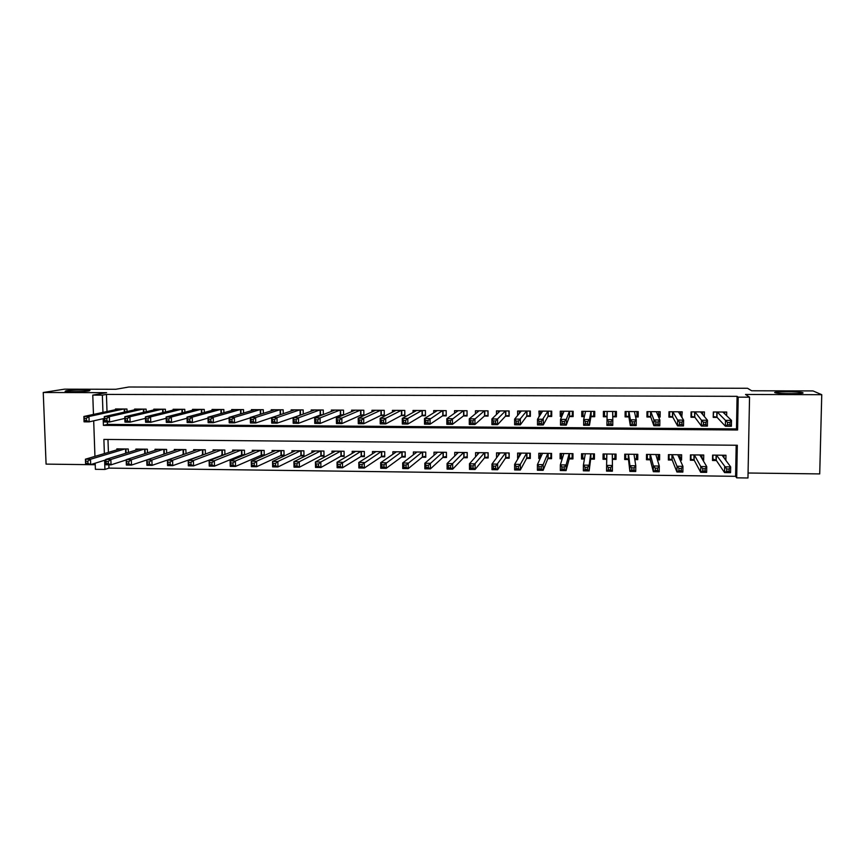 <?xml version="1.0" encoding="UTF-8"?>
<svg xmlns="http://www.w3.org/2000/svg" width="865" height="865" viewBox="0 0 865 865"><rect width="100%" height="100%" fill="white"/><g stroke="black" fill="none" stroke-linecap="round" stroke-linejoin="round"><path stroke-width="1.3" d="M89.192 390.883C85.029 391.672 67.178 392.029 65.135 391.358L65.989 390.829C70.422 390.039 87.862 389.715 89.938 390.375L89.192 390.883M802.807 392.732C806.039 393.867 779.733 393.964 775.418 392.829L774.856 392.656C772.11 391.531 797.854 391.445 802.288 392.569L802.807 392.732M108.839 464.819L108.947 468.116L104.925 469.436L95.399 469.317L95.182 463.197M748.063 473.004L819.717 473.912L821.75 394.689L813.014 390.926L751.609 390.775L747.565 388.277L128.831 387.012L115.748 389.282L64.497 389.164L43.25 392.494L46.083 464.116L95.237 464.743M107.368 422.001L107.455 424.401L736.483 428.899L737.088 396.343L738.202 397.154L749.544 397.186L747.966 477.988L736.699 477.837L737.304 445.259L103.886 439.431L104.373 453.584M108.947 468.116L735.607 476.323L736.699 477.837M127.025 411.524L126.95 409.026L115.488 408.972L115.521 409.696M146.207 411.74L146.12 409.123L134.605 409.069L134.626 409.826M165.475 411.967L165.388 409.221L153.819 409.167L153.84 409.956M184.851 412.205L184.764 409.318L173.13 409.264L173.151 410.096M204.324 412.464L204.237 409.415L192.549 409.361L192.571 410.237M223.894 412.746L223.819 409.513L212.055 409.459L212.087 410.388M243.573 413.038L243.498 409.61L231.679 409.556L231.701 410.54M263.36 413.362L263.284 409.718L251.401 409.653L251.423 410.691M283.255 413.708L283.179 409.815L271.232 409.75L271.253 410.864M303.247 414.097L303.172 409.913L291.159 409.859L291.181 411.037M320.461 409.999L320.537 414.919L323.337 414.54L323.272 410.01L311.205 409.956L311.227 411.232M343.556 415.016L343.492 410.118L331.349 410.053L331.371 411.437M360.305 415.373L363.873 415.395L363.808 410.215L351.601 410.161L351.623 411.654M380.708 415.481L384.287 415.503L384.233 410.324L371.961 410.259L371.982 411.891M401.219 415.6L404.82 415.622L404.777 410.421L392.44 410.367L392.45 412.162M421.839 415.719L425.461 415.741L425.418 410.529L413.016 410.464L413.038 412.464M442.577 415.838L446.21 415.86L446.189 410.637L433.711 410.572L433.733 412.821M463.424 415.957L467.078 415.979L467.057 410.734L454.525 410.68L454.536 413.254M484.378 416.076L488.065 416.097L488.044 410.843L475.436 410.778L475.447 413.794M505.452 416.195L509.161 416.216L509.15 410.951L496.478 410.886L496.478 414.497M526.644 416.325L530.364 416.346L530.375 411.059L517.627 410.994L517.627 415.492M547.956 416.443L551.697 416.465L551.708 411.167L538.895 411.102L539.306 416.389M569.375 416.562L573.138 416.584L573.16 411.275L560.271 411.21L560.26 416.508L561.753 416.519M590.914 416.692L594.698 416.714L594.731 411.383L581.777 411.318L581.745 416.638L584.329 416.649M612.734 416.811L616.377 416.833L616.431 411.491L603.402 411.426L603.359 416.757L607.035 416.779M635.613 416.941L638.186 416.962L638.24 411.599L625.135 411.535L625.092 416.887L628.909 416.908M658.622 417.071L660.114 417.081L660.179 411.708L646.998 411.643L646.944 417.006L650.772 417.027M681.761 417.211L682.236 411.827L668.98 411.751L668.915 417.135L672.775 417.157M704.337 416.498L704.413 411.935L691.092 411.87L691.005 417.265L694.887 417.287M725.865 460.375L725.951 455.25L712.609 455.109L712.511 460.483L716.404 460.526M701.915 457.477L703.645 460.375L703.04 460.375M703.645 460.375L703.732 455.012L690.454 454.882L690.378 460.234L694.238 460.277M679.998 456.709L681.555 460.137L680.171 460.115M681.555 460.137L681.631 454.785L668.429 454.644L668.364 459.985L672.202 460.029M658.2 455.477L659.584 459.888L657.432 459.866M659.584 459.888L659.649 454.558L646.523 454.417L646.469 459.737L650.285 459.78M636.813 454.32L637.743 459.65L634.824 459.607M637.743 459.65L637.797 454.33L624.746 454.19L624.692 459.499L628.498 459.542M615.826 454.093L616.021 459.401L612.344 459.358M603.294 453.963L603.046 459.261L606.743 459.304M582.491 453.747L581.507 459.023L584.416 459.055M590.644 459.12L594.417 459.164L594.45 453.876L581.54 453.736L581.507 459.023M561.515 454.395L560.098 458.774L562.228 458.807M569.181 458.882L572.933 458.926L572.954 453.649L560.12 453.509L560.098 458.774M540.355 455.185L538.798 458.547L540.16 458.558M547.837 458.645L551.567 458.688L551.578 453.422L538.808 453.292L538.798 458.547M519.303 455.498L517.616 458.309L518.221 458.309M526.601 458.407L530.31 458.45L530.321 453.206L517.616 453.065L517.616 458.309M505.484 458.169L509.171 458.212L509.171 452.979L496.542 452.849L496.553 457.866M484.486 457.942L488.152 457.974L488.141 452.763L475.577 452.633L475.599 456.807M463.597 457.704L467.251 457.747L467.23 452.536L454.731 452.406L454.752 455.996M442.826 457.477L446.459 457.509L446.427 452.319L434.003 452.19L434.025 455.325M422.163 457.239L425.775 457.282L425.731 452.103L413.373 451.973L413.394 454.763M401.62 457.012L405.209 457.055L405.155 451.887L392.861 451.757L392.883 454.266M381.173 456.785L384.741 456.828L384.687 451.681L372.458 451.552L372.491 453.822M360.846 456.558L364.392 456.601L364.327 451.465L352.163 451.335L352.196 453.411M340.615 456.331L344.151 456.374L344.075 451.249L331.976 451.119L332.009 453.033M320.504 456.114L324.018 456.147L323.932 451.043L311.897 450.914L311.93 452.687M300.501 455.887L303.993 455.931L303.896 450.827L291.927 450.708L291.959 452.352M280.595 455.66L284.066 455.704L283.969 450.622L272.064 450.492L272.097 452.038M260.798 455.444L264.247 455.487L264.149 450.416L252.299 450.287L252.331 451.746M241.097 455.228L243.844 455.26M221.505 455.012L223.538 455.033M202.021 454.785L203.34 454.806M182.634 454.568L183.261 454.579M735.607 476.323L736.18 445.248M107.974 439.463L108.417 452.384M616.021 459.401L616.064 454.103L603.078 453.963L603.046 459.261M244.536 454.968L244.427 450.211L232.642 450.081L232.674 451.454M224.922 454.493L224.803 450.005L213.082 449.876L213.114 451.173M205.405 454.039L205.297 449.8L193.63 449.681L193.663 450.903M185.997 453.617L185.878 449.595L174.287 449.476L174.319 450.633M166.685 453.206L166.567 449.389L155.03 449.27L155.062 450.384M147.472 452.828L147.364 449.195L135.881 449.076L135.913 450.124M128.366 452.46L128.247 448.989L116.829 448.87L116.862 449.887M737.088 396.343L106.427 394.408L107.011 411.524M726.654 415.741L726.719 412.043L713.322 411.978L713.236 417.384L717.128 417.406M340.021 415.254L342.951 415.276M319.834 415.135L321.748 415.146M299.755 415.027L300.663 415.027M93.463 414.421L92.782 395.11L106.6 392.667L43.25 392.494M92.782 395.11L102.362 395.143L102.957 412.389M106.427 394.408L102.362 395.143M821.75 394.689L745.511 394.472L749.544 397.186M94.945 456.385L93.69 420.844M104.611 460.277L104.925 469.436M103.173 418.692L103.4 425.375L737.586 429.992L738.202 397.154M736.483 428.899L737.586 429.992M107.455 424.401L103.4 425.375M680.582 414.713L682.161 417.211M658.698 413.87L660.114 417.081M636.954 411.924L638.186 416.962M616.096 411.491L616.377 416.833M603.684 411.426L603.359 416.757M583.042 411.524L581.745 416.638M561.677 413.308L560.26 416.508M540.441 413.935L538.884 416.389M724.74 413.892L724.773 412.032M713.247 416.195L713.69 411.978M727.552 422.434L727.508 424.769L729.919 424.78L729.963 422.444L727.552 422.434L725.486 420.379L731.509 420.422L731.401 426.25L725.389 426.207L725.486 420.379L717.226 412M722.805 412.021L731.509 420.422L729.963 422.444M727.508 424.769L725.389 426.207L716.988 417.254L713.614 416.595M729.919 424.78L731.401 426.25M712.544 458.85L716.252 460.31L724.567 472.604L724.665 466.83L730.666 466.895L722.059 455.206M712.965 455.109L712.901 459.391M724.016 455.228L723.973 457.801M729.119 469.014L730.666 466.895L730.557 472.679L724.567 472.604L726.676 471.306L729.076 471.328L729.119 469.014L726.719 468.981L726.676 471.306M716.49 455.152L726.719 468.981M730.557 472.679L729.076 471.328M702.596 414.4L702.64 411.924M691.027 415.751L691.546 416.465L691.611 411.87M703.494 422.282L703.45 424.607L705.851 424.629L705.883 422.293L703.494 422.282L701.493 420.239L707.484 420.271L707.386 426.088L701.407 426.045L701.493 420.239L694.973 411.891M700.52 411.913L707.484 420.271L705.883 422.293M703.45 424.607L701.407 426.045L694.768 417.125L691.546 416.465M705.851 424.629L707.386 426.088M680.571 415.319L680.614 411.816M668.937 415.092L669.596 416.346L669.661 411.762M679.576 422.131L679.544 424.445L681.923 424.466L681.955 422.142L679.576 422.131L677.652 420.087L683.599 420.131L683.512 425.926L677.565 425.883L677.652 420.087L672.84 411.772M678.387 411.837L683.599 420.131L681.955 422.142M679.544 424.445L677.565 425.883L672.689 416.995L669.596 416.346M681.923 424.466L683.512 425.926M658.319 416.368L658.73 411.708M646.988 412.659L647.777 416.216L647.82 411.654M655.8 421.979L655.778 424.293L658.146 424.304L658.168 421.99L655.8 421.979L653.94 419.947L659.854 419.979L659.779 425.764L653.875 425.721L653.94 419.947L650.837 411.664M656.33 411.697L659.854 419.979L658.168 421.99M655.778 424.293L653.875 425.721L650.718 416.876L647.777 416.216M658.146 424.304L659.779 425.764M635.505 416.476L636.91 416.162L636.954 411.599M625.741 411.535L626.065 416.097L626.109 411.535M632.174 421.828L632.153 424.131L634.51 424.153L634.532 421.839L632.174 421.828L630.38 419.806L636.251 419.839L636.197 425.602L630.315 425.558L630.38 419.806L628.952 411.556M634.413 411.578L636.251 419.839L634.532 421.839M632.153 424.131L630.315 425.558L628.877 416.746L626.065 416.097M634.51 424.153L636.197 425.602M690.411 458.169L690.908 459.142L694.13 460.061L700.682 472.301L700.769 466.538L706.737 466.613L699.85 454.979M690.973 454.882L690.908 459.142M701.958 455.001L701.904 458.439M705.148 468.722L706.737 466.613L706.64 472.377L700.682 472.301L702.715 471.003L705.105 471.036L705.148 468.722L702.758 468.689L702.715 471.003M694.325 454.914L700.769 466.538L702.758 468.689M706.64 472.377L705.105 471.036M668.396 457.185L669.045 458.904L672.116 459.812L676.938 472.009L677.014 466.257L682.939 466.332L677.792 454.785M669.099 454.655L669.045 458.904M680.02 454.763L679.717 459.11M681.306 468.43L682.939 466.332L682.863 472.074L676.938 472.009L678.906 470.701L681.274 470.733L681.306 468.43L678.938 468.397L678.906 470.701M672.278 454.687L677.014 466.257L678.938 468.397M682.863 472.074L681.274 470.733M646.512 455.368L647.301 458.666L650.231 459.575L653.335 471.706L653.399 465.976L659.292 466.051L655.821 454.514M647.344 454.428L647.301 458.666M658.211 454.536L658.157 458.785L657.195 459.088M657.616 468.138L659.292 466.051L659.227 471.782L653.335 471.706L655.227 470.409L657.595 470.441L657.616 468.138L655.259 468.116L655.227 470.409M650.35 454.46L653.399 465.976L655.259 468.116M659.227 471.782L657.595 470.441M625.254 454.19L625.676 458.428L628.477 459.326L629.871 471.403L629.936 465.694L635.786 465.77L633.991 454.287M625.709 454.201L625.676 458.428M636.51 454.309L636.467 458.547L634.737 459.077M634.067 467.857L635.786 465.77L635.732 471.479L629.871 471.403L631.699 470.117L634.045 470.149L634.067 467.857L631.72 467.824L631.699 470.117M628.477 459.326L628.52 454.233L629.936 465.694L631.72 467.824M635.732 471.479L634.045 470.149M612.777 411.47L612.734 416.584L615.264 416.043L615.296 411.481M607.046 416.562L604.484 415.979L604.516 411.426M608.69 421.677L608.668 423.98L611.014 423.991L611.025 421.688L608.69 421.677L606.949 419.666L612.798 419.698L612.744 425.439L606.906 425.396L607.198 411.448M612.625 411.47L612.798 419.698L611.025 421.688M606.906 425.396L608.668 423.98M611.014 423.991L612.744 425.439M604.202 453.974L604.17 458.19L606.743 459.012L606.765 454.006M614.939 454.082L614.907 458.309L612.388 459.055L612.42 454.06M610.658 467.565L608.322 467.543L608.311 469.825L610.636 469.857L610.658 467.565L612.42 465.489L612.377 471.187L606.56 471.111L606.603 465.413L612.42 465.489L612.279 454.06M606.862 454.006L606.603 465.413L608.322 467.543M608.311 469.825L606.56 471.111M612.377 471.187L610.636 469.857M594.114 411.383L593.736 415.914L593.768 411.372M584.437 416.195L583.021 415.86L583.042 411.318M593.736 415.914L590.946 416.53L589.443 425.277L583.637 425.245L583.67 419.525L585.551 411.34M585.335 421.525L583.67 419.525L589.476 419.557L589.443 425.277L587.649 423.839L587.67 421.547L585.335 421.525L585.324 423.828L587.649 423.839M590.946 416.53L590.979 411.362L589.476 419.557L587.67 421.547M583.637 425.245L585.324 423.828M582.805 453.747L582.772 457.953L584.513 458.526M593.487 453.865L593.455 458.072L593.92 453.865M585.302 453.779L583.399 465.143L589.195 465.208L589.152 470.895L590.676 458.904L593.455 458.072M587.378 469.565L589.152 470.895L583.367 470.82L583.399 465.143L585.064 467.251L585.054 469.533L587.378 469.565L587.389 467.284L585.064 467.251M587.389 467.284L589.195 465.208L590.676 453.833L590.676 458.904M585.054 469.533L583.367 470.82M573.16 411.599L572.327 415.795L572.349 411.264M562.045 415.838L561.688 411.21M572.327 415.795L569.429 416.411L566.272 425.126L560.498 425.083L560.52 419.384L564.034 411.232M562.131 421.385L560.52 419.384L566.294 419.417L566.272 425.126L564.434 423.688L564.445 421.396L562.131 421.385L562.12 423.666L564.434 423.688M569.397 411.253L566.294 419.417L564.445 421.396M560.498 425.083L562.12 423.666M561.515 453.53L561.504 457.726L562.455 458.05M572.143 453.638L572.122 457.834L572.954 454.503M563.861 453.552L560.347 464.862L566.099 464.938L566.078 470.603L569.235 458.666L572.122 457.834M564.25 469.273L566.078 470.603L560.325 470.528L560.347 464.862L561.947 466.97L561.936 469.241L564.25 469.273L564.25 467.003L561.947 466.97M564.25 467.003L566.099 464.938L569.202 453.606M561.936 469.241L560.325 470.528M551.697 414.421L551.037 415.676L551.048 411.167M540.441 414.595L540.441 411.113M551.037 415.676L548.032 416.292L543.242 424.964L537.5 424.931L537.511 419.244L542.625 411.124M539.057 421.233L537.511 419.244L543.252 419.276L543.242 424.964L541.349 423.536L541.36 421.255L539.057 421.233L539.057 423.515L541.349 423.536M547.967 411.145L541.36 421.255M537.5 424.931L539.057 423.515M540.355 453.303L540.603 457.585M550.918 453.411L550.908 457.607L551.567 455.887M542.506 453.368L537.425 464.592L543.144 464.656L543.134 470.311L547.923 458.428L550.908 457.607M541.252 468.981L543.134 470.311L537.414 470.236L537.425 464.592L538.971 466.689L538.96 468.96L541.252 468.981L541.263 466.722L538.971 466.689M541.263 466.722L543.144 464.656L547.848 453.379M538.96 468.96L537.414 470.236M530.364 414.854L529.856 415.557L529.867 411.059M519.314 413.448L519.314 411.005M529.856 415.557L526.763 416.173L520.341 424.812L514.632 424.769L514.632 419.103L521.336 411.016M516.124 421.093L514.632 419.103L520.341 419.136L520.341 424.812L518.405 423.385L518.416 421.104L516.124 421.093L516.124 423.363L518.405 423.385M526.655 411.037L518.416 421.104M514.632 424.769L516.124 423.363M519.303 453.087L519.303 456.493M529.812 453.195L529.812 457.369L530.31 456.406M521.314 453.109L514.632 464.321L520.319 464.386L520.319 470.019L526.72 458.201L529.812 457.369M518.394 468.7L520.319 470.019L514.643 469.954L514.632 464.321L516.124 466.419L516.124 468.668L518.394 468.7L518.394 466.44L516.124 466.419M518.394 466.44L520.319 464.386L526.612 453.163M516.124 468.668L514.643 469.954M509.15 415.049L508.793 410.951M498.305 412.713L498.305 410.897M508.804 415.438L505.593 416.043L497.58 424.661L491.904 424.618L491.893 418.963L500.165 410.907M493.32 420.941L491.893 418.963L497.57 418.995L497.58 424.661L495.602 423.234L495.602 420.963L493.32 420.941L493.331 423.212L495.602 423.234M505.452 410.929L495.602 420.963M491.904 424.618L493.331 423.212M498.37 452.871L498.37 455.401M508.825 452.979L509.171 456.612M500.219 452.882L491.98 464.051L497.635 464.116L497.645 469.738L505.625 457.963L508.825 457.142M495.677 468.419L497.645 469.738L491.99 469.663L491.98 464.051L493.407 466.138L493.407 468.387L495.677 468.419L495.667 466.17L493.407 466.138M495.667 466.17L505.484 452.936M493.407 468.387L491.99 469.663M488.055 415.135L487.849 410.843M477.415 412.183L477.415 410.789M487.86 415.319L484.551 415.924L474.95 424.499L469.306 424.466L469.284 418.822L479.113 410.799M470.657 420.801L469.284 418.822L474.928 418.855L474.95 424.499L472.928 423.082L472.917 420.812L470.657 420.801L470.668 423.061L472.928 423.082M484.368 410.821L472.917 420.812M469.306 424.466L470.668 423.061M477.545 452.644L477.545 454.59M487.936 452.752L488.152 456.655M479.242 452.665L469.457 463.781L475.08 463.845L475.101 469.446L484.66 457.726L487.947 456.915M473.09 468.138L475.101 469.446L469.479 469.381L469.457 463.781L470.83 465.867L470.83 468.106L473.09 468.138L473.079 465.889L470.83 465.867M473.079 465.889L484.476 452.719M470.83 468.106L469.479 469.381M467.078 415.168L467.003 410.734M456.634 411.783L456.623 410.691M467.024 415.211L463.618 415.805L452.449 424.347L446.848 424.315L446.816 418.692L458.169 410.691M448.124 420.66L446.816 418.692L452.417 418.725L452.449 424.347L450.384 422.931L450.373 420.671L448.124 420.66L448.135 422.909L450.384 422.931M463.402 410.724L450.373 420.671M446.848 424.315L448.135 422.909M456.828 452.427L456.839 453.952M467.176 452.536L467.241 456.623M458.374 452.449L447.075 463.521L452.654 463.586L452.687 469.165L463.802 457.499L467.187 456.688M450.633 467.857L452.687 469.165L447.108 469.1L447.075 463.521L448.373 465.586L448.384 467.824L450.633 467.857L450.611 465.619L448.373 465.586M450.611 465.619L463.575 452.503M448.384 467.824L447.108 469.1M435.96 411.448L435.949 410.583M446.21 415.103L442.804 415.687L430.089 424.196L424.51 424.153L424.466 418.552L437.344 410.594M425.721 420.52L424.466 418.552L430.046 418.584L430.089 424.196L427.97 422.78L427.959 420.531L425.721 420.52L425.742 422.769L427.97 422.78M442.545 410.615L427.959 420.531M424.51 424.153L425.742 422.769M436.23 452.211L436.241 453.422M437.614 452.233L424.812 463.251L430.359 463.316L430.402 468.884L443.053 457.271L446.448 456.471M428.305 467.576L430.402 468.884L424.856 468.819L424.812 463.251L426.056 465.316L426.077 467.543L428.305 467.576L428.283 465.348L426.056 465.316M428.283 465.348L442.793 452.287M426.077 467.543L424.856 468.819M415.395 411.167L415.395 410.475M425.461 415.016L422.098 415.568L407.848 424.045L402.312 424.001L402.257 418.411L416.638 410.486M403.447 420.379L402.257 418.411L407.793 418.455L407.848 424.045L405.696 422.628L405.674 420.39L403.447 420.379L403.468 422.617L405.696 422.628M421.806 410.507L407.793 418.455L405.674 420.39M402.312 424.001L403.468 422.617M415.741 452.006L415.751 452.957M416.973 452.017L402.679 462.991L408.193 463.056L408.248 468.603L422.412 457.034L425.764 456.277M406.107 467.295L408.248 468.603L402.733 468.538L402.679 462.991L403.868 465.046L403.89 467.273L406.107 467.295L406.085 465.078L403.868 465.046M406.085 465.078L422.131 452.071M403.89 467.273L402.733 468.538M394.948 410.918L394.937 410.378M404.809 414.919L401.501 415.46L385.736 423.893L380.232 423.861L380.168 418.282L396.029 410.378M381.314 420.239L380.168 418.282L385.682 418.314L385.736 423.893L383.541 422.488L383.519 420.249L381.314 420.239L381.335 422.466L383.541 422.488M401.165 410.41L385.682 418.314L383.519 420.249M380.232 423.861L381.335 422.466M395.359 451.789L395.359 452.546M396.44 451.8L380.676 462.721L386.158 462.786L386.223 468.322L401.89 456.807L405.198 456.082M384.038 467.024L386.223 468.322L380.741 468.257L380.676 462.721L381.811 464.775L381.833 466.992L384.038 467.024L384.006 464.808L381.811 464.775M384.006 464.808L401.565 451.854M381.833 466.992L380.741 468.257M384.287 414.822L381.011 415.341L363.765 423.742L358.283 423.709L358.207 418.152L375.54 410.28M359.299 420.098L358.207 418.152L363.689 418.184L363.765 423.742L361.516 422.336L361.494 420.109L359.299 420.098L359.321 422.325L361.516 422.336M380.654 410.302L363.689 418.184L361.494 420.109M358.283 423.709L359.321 422.325M375.086 451.573L375.086 452.179M376.026 451.584L358.791 462.461L364.252 462.526L364.327 468.052L381.476 456.579L384.73 455.887M362.089 466.754L364.327 468.052L358.867 467.976L358.791 462.461L359.905 466.722L362.089 466.754L362.067 464.537L359.872 464.505M362.067 464.537L381.119 451.638M359.905 466.722L358.867 467.976M363.862 414.724L360.64 415.222L341.902 423.591L336.463 423.558L336.377 418.011L355.158 410.172M337.404 419.957L336.377 418.011L341.826 418.044L341.902 423.591L339.621 422.196L339.588 419.968L337.404 419.957L337.437 422.185L339.621 422.196M360.24 410.205L341.826 418.044L339.588 419.968M336.463 423.558L337.437 422.185M355.71 451.368L337.047 462.202L342.464 462.267L342.551 467.77L361.17 456.352L364.381 455.693M340.28 466.473L342.551 467.77L337.123 467.706L337.047 462.202L338.096 466.451L340.28 466.473L340.248 464.267L338.064 464.246M340.248 464.267L360.781 451.422M338.096 466.451L337.123 467.706M343.556 414.627L340.378 415.103L320.18 423.45L314.763 423.407L314.676 417.882L334.885 410.075M315.649 419.817L314.676 417.882L320.093 417.914L320.18 423.45L317.855 422.055L317.812 419.839L315.649 419.817L315.682 422.034L317.855 422.055M339.945 410.096L320.093 417.914L317.812 419.839M314.763 423.407L315.682 422.034M335.501 451.162L315.411 461.942L320.807 462.007L320.904 467.5L340.972 456.136L344.14 455.487M318.579 466.203L320.904 467.5L315.509 467.435L315.411 461.942L316.417 466.181L318.579 466.203L318.547 464.008L316.385 463.975M318.547 464.008L320.807 462.007L340.54 451.216M316.417 466.181L315.509 467.435M320.537 414.919L298.576 423.299L293.192 423.266L293.094 417.752L314.719 409.967M294.014 419.687L293.094 417.752L298.479 417.784L298.576 423.299L296.208 421.904L296.165 419.698L294.014 419.687L294.046 421.893L296.208 421.904M319.747 409.999L298.479 417.784L296.165 419.698M293.192 423.266L294.046 421.893M315.411 450.946L293.905 461.694L299.279 461.759L299.377 467.23L320.883 455.909L324.007 455.293M297.019 465.932L299.377 467.23L294.014 467.154L293.905 461.694L294.868 465.911L297.019 465.932L296.976 463.748L294.824 463.716M296.976 463.748L299.279 461.759L320.418 451M294.868 465.911L294.014 467.154M301.734 414.638L277.092 423.158L271.74 423.115L271.632 417.622L294.662 409.869M272.497 419.547L271.632 417.622L276.984 417.654L277.092 423.158L274.692 421.763L274.648 419.557L272.497 419.547L272.54 421.752L274.692 421.763M299.668 409.891L276.984 417.654L274.648 419.557M271.74 423.115L272.54 421.752M295.419 450.741L272.529 461.434L277.86 461.499L277.968 466.959L300.901 455.682L303.972 455.098M275.578 465.673L277.968 466.959L272.637 466.884L272.529 461.434L273.437 465.64L275.578 465.673L275.524 463.478L273.394 463.456M275.524 463.478L277.86 461.499L300.404 450.795M273.437 465.64L272.637 466.884M271.632 417.654L255.737 423.007L250.418 422.974L250.299 417.492L274.713 409.772M251.11 419.406L250.299 417.492L255.618 417.525L255.737 423.007L253.294 421.623L253.24 419.428L251.11 419.406L251.153 421.612L253.294 421.623M279.687 409.794L255.618 417.525L253.24 419.428M250.418 422.974L251.153 421.612M275.535 450.535L251.272 461.186L256.57 461.24L256.689 466.689L281.028 455.466L284.055 454.893M254.256 465.402L256.689 466.689L251.391 466.624L251.272 461.186L252.126 465.381L254.256 465.402L254.202 463.218L252.083 463.197M254.202 463.218L256.57 461.24L280.487 450.589M252.126 465.381L251.391 466.624M250.309 417.849L234.501 422.866L229.214 422.823L229.084 417.363L254.861 409.675M229.841 419.276L229.084 417.363L234.372 417.395L234.501 422.866L232.015 421.482L231.961 419.287L229.841 419.276L229.895 421.471L232.015 421.482M259.814 409.696L234.372 417.395L231.961 419.287M229.214 422.823L229.895 421.471M255.748 450.33L230.122 460.926L235.399 460.991L235.529 466.419L261.252 455.25L264.236 454.698M233.053 465.143L235.529 466.419L230.252 466.354L230.122 460.926L230.933 465.111L233.053 465.143L232.999 462.959L230.879 462.937M232.999 462.959L235.399 460.991L260.689 450.373M230.933 465.111L230.252 466.354M229.095 418L213.385 422.715L208.13 422.682L207.989 417.233L235.118 409.567M208.692 419.147L207.989 417.233L213.244 417.265L213.385 422.715L210.855 421.341L210.801 419.157L208.692 419.147L208.746 421.331L210.855 421.341M240.048 409.599L213.244 417.265L210.801 419.157M208.13 422.682L208.746 421.331M236.069 450.124L209.103 460.677L214.347 460.742L214.488 466.149L241.584 455.033L244.525 454.493M211.968 464.873L214.488 466.149L209.244 466.084L209.103 460.677L209.871 464.851L211.968 464.873L211.914 462.71L209.817 462.678M211.914 462.71L214.347 460.742L240.989 450.168M209.871 464.851L209.244 466.084M208.011 418.13L192.387 422.574L187.154 422.542L187.013 417.103L215.482 409.469M187.662 419.006L187.013 417.103L192.246 417.135L192.387 422.574L189.824 421.201L189.759 419.017L187.662 419.006L187.727 421.19L189.824 421.201M220.38 409.502L192.246 417.135L189.759 419.017M187.154 422.542L187.727 421.19M216.499 449.919L188.202 460.429L193.414 460.494L193.565 465.889L224.911 454.298M191.003 464.613L193.565 465.889L188.354 465.824L188.202 460.429L188.916 464.592L191.003 464.613L190.949 462.451L188.862 462.429M190.949 462.451L193.414 460.494L221.386 449.962M188.916 464.592L188.354 465.824M187.035 418.228L171.508 422.434L166.307 422.401L166.145 416.984L195.955 409.372M166.75 418.876L166.145 416.984L171.356 417.017L171.508 422.434L168.902 421.06L168.837 418.887L166.75 418.876L166.815 421.05L168.902 421.06M200.821 409.394L171.356 417.017L168.837 418.887M166.307 422.401L166.815 421.05M197.036 449.714L167.41 460.18L172.6 460.245L172.751 465.63L205.102 454.147M170.156 464.354L172.751 465.63L167.572 465.554L167.41 460.18L168.08 464.332L170.156 464.354L170.102 462.191L168.015 462.17M170.102 462.191L172.6 460.245L201.891 449.768M168.08 464.332L167.572 465.554M166.188 418.303L150.748 422.293L145.579 422.261L145.406 416.854L176.525 409.275M145.969 418.746L145.406 416.854L150.586 416.887L150.748 422.293L148.11 420.92L148.034 418.757L145.969 418.746L146.034 420.909L148.11 420.92M181.369 409.296L150.586 416.887L148.034 418.757M145.579 422.261L146.034 420.909M177.66 449.508L146.747 459.931L151.905 459.996L152.067 465.359L184.494 454.147M149.429 464.094L152.067 465.359L146.909 465.294L146.747 459.931L147.364 464.072L149.429 464.094L149.364 461.942L147.299 461.921M149.364 461.942L151.905 459.996L182.493 449.562M147.364 464.072L146.909 465.294M145.45 418.357L130.107 422.152L124.96 422.12L124.787 416.725L157.192 409.177M125.284 418.617L124.787 416.725L129.923 416.757L130.107 422.152L127.425 420.79L127.35 418.628L125.284 418.617L125.36 420.768L127.425 420.79M162.014 409.199L129.923 416.757L127.35 418.628M124.96 422.12L125.36 420.768M158.392 449.303L126.193 459.693L131.318 459.748L131.491 465.1L146.747 459.953M128.82 463.835L131.491 465.1L126.366 465.035L126.193 459.693L126.766 463.813L128.82 463.835L128.755 461.694L126.701 461.672M128.755 461.694L131.318 459.748L163.204 449.357M126.766 463.813L126.366 465.035M124.841 418.401L109.574 422.012L104.46 421.979L104.276 416.606L137.957 409.08M104.73 418.487L104.276 416.606L109.39 416.638L109.574 422.012L106.849 420.65L106.784 418.498L104.73 418.487L104.806 420.639L106.849 420.65M142.757 409.102L109.39 416.638L106.784 418.498M104.46 421.979L104.806 420.639M139.222 449.108L105.746 459.445L110.85 459.51L111.034 464.84L126.193 459.942M108.32 463.586L111.034 464.84L105.93 464.775L105.746 459.445L106.276 463.554L108.32 463.586L108.255 461.445L106.211 461.413M108.255 461.445L110.85 459.51L144.012 449.162M106.276 463.554L105.93 464.775M104.33 418.422L89.16 421.871L84.067 421.839L83.873 416.476L118.829 408.983M84.283 418.357L83.873 416.476L88.965 416.508L89.16 421.871L86.403 420.52L86.327 418.368L84.283 418.357L84.359 420.498L86.403 420.52M123.608 409.004L88.965 416.508L86.327 418.368M84.067 421.839L84.359 420.498M120.159 448.903L85.419 459.207L90.49 459.261L90.684 464.592L105.768 459.91M87.938 463.326L90.684 464.592L85.613 464.527L85.419 459.207L85.905 463.305L87.938 463.326L87.862 461.196L85.83 461.164M87.862 461.196L90.49 459.261L124.917 448.957M85.905 463.305L85.613 464.527M717.074 412L716.988 417.254M716.847 412L716.75 417.179M716.025 460.202L716.112 455.141M716.252 460.31L716.339 455.152M694.855 411.881L694.768 417.125M694.638 411.881L694.563 417.049M672.754 411.772L672.689 416.995M672.559 411.772L672.483 416.93M650.783 411.664L650.718 416.876M650.599 411.664L650.534 416.8M628.931 411.556L628.877 416.746M628.758 411.556L628.714 416.681M693.914 459.953L693.99 454.914M694.13 460.061L694.206 454.914M671.921 459.715L671.986 454.687M672.116 459.812L672.192 454.687M650.048 459.466L650.112 454.449M650.231 459.575L650.296 454.46M628.304 459.229L628.347 454.222M634.088 454.925L634.088 454.287M607.057 416.151L607.089 411.448L607.003 416.552M606.679 458.991L606.711 453.995M591.141 411.362L591.109 416.465M585.194 454.439L585.194 453.779M590.838 458.807L590.871 453.833M569.635 411.253L569.613 416.335M569.451 411.253L569.429 416.411M569.235 458.666L569.257 453.606M569.419 458.569L569.44 453.606M548.248 411.145L548.226 416.216M548.053 411.145L548.032 416.292M547.923 458.428L547.934 453.39M548.107 458.342L548.129 453.39M526.969 411.037L526.969 416.097M526.763 411.037L526.763 416.173M526.72 458.201L526.72 453.163M526.926 458.104L526.926 453.163M505.809 410.929L505.82 415.979M505.593 410.929L505.593 416.043M505.625 457.963L505.625 452.946M505.852 457.866L505.841 452.946M484.768 410.832L484.778 415.86M484.541 410.832L484.551 415.924M484.66 457.726L484.649 452.719M484.887 457.639L484.876 452.73M463.835 410.724L463.856 415.741M463.597 410.724L463.618 415.805M463.802 457.499L463.781 452.503M464.04 457.401L464.018 452.503M443.021 410.615L443.053 415.622M442.772 410.615L442.804 415.687M443.053 457.271L443.021 452.287M443.302 457.174L443.28 452.287M422.325 410.518L422.358 415.503M422.055 410.507L422.098 415.568M422.412 457.034L422.38 452.071M422.682 456.947L422.639 452.071M401.728 410.41L401.771 415.384M401.447 410.41L401.501 415.46M401.89 456.807L401.847 451.854M402.171 456.72L402.128 451.854M381.249 410.302L381.303 415.265M380.957 410.302L381.011 415.341M381.476 456.579L381.422 451.638M381.768 456.493L381.714 451.649M360.878 410.205L360.943 415.157M360.575 410.205L360.64 415.222M361.17 456.352L361.105 451.433M361.473 456.266L361.408 451.433M340.615 410.107L340.691 415.038M340.302 410.096L340.378 415.103M340.972 456.136L340.907 451.216M341.286 456.039L341.21 451.216M320.137 409.999L320.212 414.995M320.883 455.909L320.807 451.011M321.207 455.823L321.131 451.011M300.414 409.902L300.501 414.811M300.079 409.902L300.166 414.876M300.901 455.682L300.815 450.795M301.236 455.596L301.15 450.806M280.465 409.805L280.563 414.616M280.119 409.794L280.217 414.735M281.028 455.466L280.93 450.589M281.363 455.379L281.276 450.589M260.635 409.696L260.733 414.194M260.279 409.696L260.376 414.303M261.252 455.25L261.144 450.384M261.608 455.152L261.5 450.384M240.903 409.599L241 413.805M240.535 409.599L240.632 413.913M241.584 455.033L241.465 450.178M241.94 454.936L241.832 450.178M221.278 409.502L221.375 413.459M220.899 409.502L220.997 413.557M222.013 454.806L221.894 449.973M222.392 454.72L222.273 449.973M201.75 409.404L201.848 413.124M201.361 409.404L201.459 413.232M202.551 454.59L202.421 449.768M202.929 454.503L202.81 449.768M182.331 409.307L182.429 412.821M181.931 409.307L182.028 412.929M183.185 454.374L183.056 449.562M183.585 454.287L183.445 449.573M163.009 409.21L163.107 412.54M162.598 409.21L162.696 412.648M163.917 454.147L163.777 449.368M164.328 454.006L164.188 449.368M143.785 409.113L143.882 412.281M143.363 409.113L143.471 412.378M144.758 453.703L144.617 449.162M145.169 453.574L145.028 449.173M124.668 409.015L124.765 412.032M124.236 409.015L124.333 412.129M125.684 453.292L125.544 448.967M126.106 453.163L125.966 448.967M802.288 392.569L802.266 393.153M716.966 412L716.88 417.2M716.155 460.245L716.231 455.152M694.746 411.881L694.671 417.071M672.646 411.772L672.581 416.952M650.675 411.664L650.61 416.822M628.823 411.556L628.769 416.692M694.022 459.985L694.098 454.914M672.008 459.748L672.083 454.687M650.123 459.499L650.188 454.46M628.368 459.25L628.412 454.222"/></g></svg>
